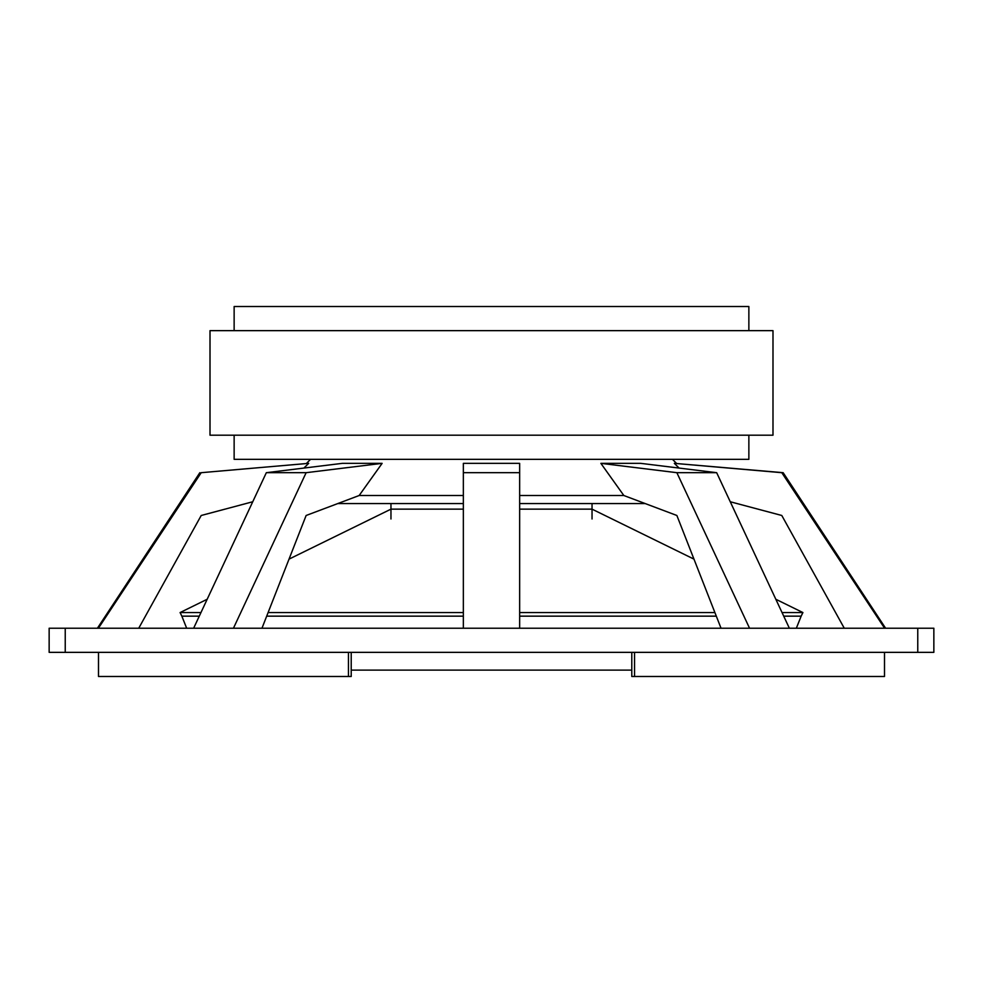 <?xml version="1.0" encoding="UTF-8"?>
<svg xmlns="http://www.w3.org/2000/svg" width="983" height="983" viewBox="0 0 983 983"><rect width="100%" height="100%" fill="white"/><g stroke="black" fill="none" stroke-linecap="round" stroke-linejoin="round"><path stroke-width="1.47" d="M933.85 628.223L917.766 628.223L917.766 652.356L933.85 652.356L933.85 628.223L933.85 652.356M917.766 628.223L65.234 628.223L65.234 652.356L917.766 652.356M65.234 628.223L49.15 628.223L49.15 652.356L65.234 652.356M234.138 435.199L234.138 459.331L748.862 459.331L748.862 435.199M519.651 616.157L716.312 616.157L519.651 616.157M782.038 612.556L802.914 612.556L801.145 616.157L783.721 616.157L801.145 616.157L796.341 628.223M207.155 599.274L180.086 612.556L181.855 616.157L199.279 616.157L181.855 616.157L186.659 628.223M266.688 616.157L463.349 616.157L266.688 616.157M631.786 652.356L631.786 676.488L634.539 676.488L634.539 652.356M884.503 652.356L884.503 676.488L634.539 676.488M351.214 652.356L351.214 676.488L98.497 676.488L98.497 652.356M348.461 652.356L348.461 676.488M463.349 628.223L463.349 463.349L519.651 463.349L519.651 628.223M463.349 472.688L519.651 472.688M261.969 628.223L306.131 515.485L359.151 495.518L382.129 463.349L306.131 472.688L233.45 628.223M382.129 463.349L342.317 463.349L266.332 472.688L193.639 628.223M266.332 472.688L306.131 472.688M519.651 495.518L623.849 495.518L600.871 463.349L676.869 472.688L749.55 628.223M623.849 495.518L676.869 515.485L721.03 628.223M789.361 628.223L716.668 472.688L640.683 463.349L600.871 463.349M676.869 472.688L716.668 472.688M138.738 628.223L201.208 515.485L252.729 501.76M98.411 628.223L201.208 472.688L308.674 463.349L303.907 468.055M308.674 463.349L201.208 472.688M679.093 468.055L674.326 463.349L781.792 472.688L884.589 628.223M730.271 501.76L781.792 515.485L844.262 628.223M781.792 472.688L783.156 472.688L885.597 628.223M674.326 463.349L783.156 472.688M359.151 495.518L463.349 495.518M519.651 503.566L645.229 503.566M337.771 503.566L463.349 503.566M519.651 509.145L592.036 509.145L693.973 559.13M289.027 559.13L390.964 509.145L463.349 509.145M519.651 612.556L714.899 612.556M180.086 612.556L200.962 612.556M268.101 612.556L463.349 612.556M491.5 330.644L772.994 330.644L772.994 435.199L210.006 435.199L210.006 330.644L491.5 330.644M234.138 330.644L234.138 306.512L748.862 306.512L748.862 330.644M631.786 670.123L351.214 670.123M592.036 518.987L592.036 503.566M390.964 518.987L390.964 503.566M199.844 472.688L97.403 628.223M310.542 459.331L306.315 463.558M672.458 459.331L676.488 463.349M775.845 599.274L802.914 612.556"/></g></svg>
